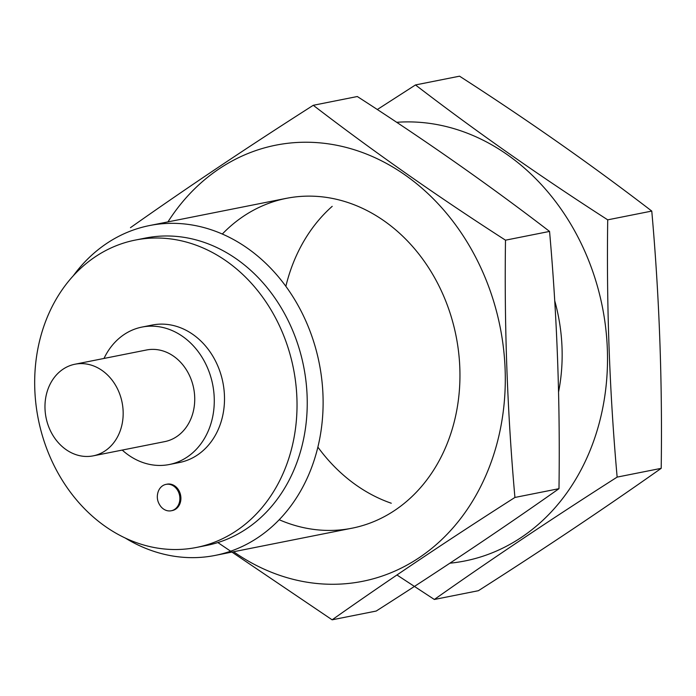 <?xml version="1.0" encoding="UTF-8"?>
<svg xmlns="http://www.w3.org/2000/svg" width="696" height="696" viewBox="0 0 696 696"><rect width="100%" height="100%" fill="white"/><g stroke="black" fill="none" stroke-linecap="round" stroke-linejoin="round"><path stroke-width="1.04" d="M125.376 538.121A168.162 139.574 -101.3 0 0 215.16 555.417A168.162 139.574 -101.3 0 0 319.229 363.242A168.162 139.574 -101.3 0 0 149.518 225.556A168.162 139.574 -101.3 0 0 73.193 275.912M196.429 547.456L206.651 545.42A156.696 130.056 -101.3 0 0 303.621 366.348A156.696 130.056 -101.3 0 0 145.481 238.049L135.259 240.085A156.696 130.056 -101.3 0 0 34.8 389.395A156.696 130.056 -101.3 0 0 196.429 547.456A156.696 130.056 -101.3 0 0 293.407 368.384A156.696 130.056 -101.3 0 0 135.259 240.085M122.226 450.077A70.07 58.151 -101.3 0 0 169.302 464.519L179.524 462.492A70.07 58.151 -101.3 0 0 222.885 382.417A70.07 58.151 -101.3 0 0 152.172 325.049L141.949 327.085A70.07 58.151 -101.3 0 0 104 358.449M165.996 484.381L167.023 484.172A13.45 11.162 78.7 0 1 180.899 497.744A13.45 11.162 78.7 0 1 172.269 510.56L171.251 510.768A13.45 11.162 -101.3 0 0 179.873 497.945A13.45 11.162 -101.3 0 0 165.996 484.381A13.45 11.162 -101.3 0 0 158.053 492.081C156.469 497.353 157.444 502.234 160.959 506.697A13.45 11.162 -101.3 0 0 171.251 510.768M169.302 464.519A70.07 58.151 -101.3 0 0 212.663 384.453A70.07 58.151 -101.3 0 0 141.949 327.085M93.194 455.854L164.743 441.621A46.71 38.767 -101.3 0 0 193.653 388.238A46.71 38.767 -101.3 0 0 146.508 349.992L74.959 364.225A46.71 38.767 -101.3 0 0 45.005 408.735A46.71 38.767 -101.3 0 0 93.194 455.854A46.71 38.767 -101.3 0 0 122.096 402.479A46.71 38.767 -101.3 0 0 74.959 364.225M396.668 122.305A222.346 184.544 78.7 0 1 605.598 327.05A222.346 184.544 78.7 0 1 449.886 563.195M285.865 286.308A168.162 139.574 78.7 0 1 332.201 206.338M554.712 300.733A168.162 139.574 78.7 0 1 558.566 391.987M391.282 503.234A168.162 139.574 78.7 0 1 317.863 447.093M396.938 574.974L434.348 599.473C490.871 559.558 551.806 518.772 617.143 477.108C609.609 392.683 606.468 306.927 607.712 219.84C539.226 175.757 475.15 130.796 415.486 84.947L377.31 109.533M415.486 84.947L459.543 76.186C528.02 120.269 592.096 165.23 651.769 211.079C659.295 295.495 662.444 381.251 661.2 468.338C604.676 508.254 543.741 549.04 478.404 590.704L434.348 599.473M661.2 468.338L617.143 477.108M651.769 211.079L607.712 219.84M167.936 221.894A222.346 184.544 78.7 0 1 420.262 186.737A222.346 184.544 78.7 0 1 480.136 487.626A222.346 184.544 78.7 0 1 233.586 551.745M222.329 234.021A168.162 139.574 78.7 0 1 456.063 336.011A168.162 139.574 78.7 0 1 279.183 519.721M217.857 542.558L332.131 619.814C388.655 579.907 449.59 539.113 514.927 497.449C507.393 413.024 504.252 327.268 505.496 240.181C437.01 196.098 372.934 151.136 313.27 105.296C247.933 146.96 186.998 187.746 130.474 227.662M313.27 105.296L357.318 96.526C425.804 140.609 489.88 185.58 549.553 231.42C557.078 315.836 560.228 401.592 558.984 488.679C502.46 528.595 441.525 569.38 376.188 611.053L332.131 619.814M558.984 488.679L514.927 497.449M549.553 231.42L505.496 240.181M286.352 198.325L149.518 225.556M351.993 528.186L215.16 555.417"/></g></svg>
